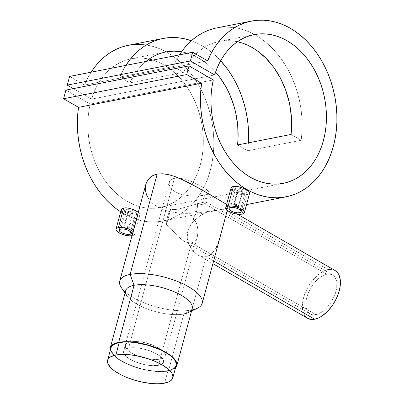 <?xml version="1.0" encoding="UTF-8"?>
<svg xmlns="http://www.w3.org/2000/svg" width="404" height="404" viewBox="0 0 404 404"><rect width="100%" height="100%" fill="white"/><g stroke="black" fill="none" stroke-linecap="round" stroke-linejoin="round"><path stroke-width="0.3" stroke-dasharray="2.02 1.52" d="M160.166 359.106L158.489 365.307A20.665 7.474 15.1 0 1 135.497 361.873A20.665 7.474 15.1 0 1 123.609 351.308A20.665 7.474 15.1 0 1 128.634 348.086L130.31 341.885A20.665 7.474 -164.9 0 0 125.285 345.112A20.665 7.474 -164.9 0 0 137.173 355.671A20.665 7.474 -164.9 0 0 160.166 359.106L163.408 357.969L164.711 356.848L165.266 355.485L164.655 353.091L161.272 349.596L153.707 345.481L144.142 342.547L136.567 341.531L131.689 341.668L129.068 342.183L127.068 343.016L125.392 344.794L125.422 347.061L127.159 349.627L131.856 353.121L136.764 355.51L142.405 357.464L148.288 358.818L153.909 359.454L160.166 359.106A20.665 7.474 -164.9 0 0 165.191 355.879A20.665 7.474 -164.9 0 0 153.303 345.314A20.665 7.474 -164.9 0 0 130.31 341.885L128.634 348.086A20.665 7.474 15.1 0 1 151.626 351.515A20.665 7.474 15.1 0 1 163.514 362.08A20.665 7.474 15.1 0 1 158.489 365.307L160.166 359.106M110.974 347.9A33.754 12.206 -164.9 0 0 130.391 365.155A33.754 12.206 -164.9 0 0 167.943 370.756L164.6 383.159L167.943 370.756A33.754 12.206 -164.9 0 0 176.154 365.489L175.977 366.004M114.039 355.278L119.422 359.585L126.886 363.645L135.779 367.11L145.349 369.675L154.762 371.119L163.211 371.326L169.968 370.271L174.452 368.044M111.145 347.384L110.847 348.546L111.201 351.091M206.202 202.131L206.575 202.48L206.202 202.131L204.833 202.106L202.424 202.47L204.363 195.299L208.257 194.016L209.065 193.193L208.828 191.678L206.919 189.774L198.95 184.906L187.981 180.043L180.674 178.113L177.386 177.831L174.508 178.078L128.634 348.086L134.891 347.733L140.511 348.369L146.394 349.728L152.035 351.682L156.944 354.066L161.64 357.56L163.378 360.126L163.408 362.393L162.474 363.645L159.732 365.004L155.596 365.65L152.232 365.655L144.657 364.64L135.093 361.706L131.709 360.156L127.528 357.591L124.144 354.096L123.543 352.465L124.089 350.339L125.392 349.218L128.634 348.086A20.665 7.474 15.1 0 1 151.626 351.515A20.665 7.474 15.1 0 1 163.514 362.08A20.665 7.474 15.1 0 1 158.489 365.307L191.516 242.9L315.918 314.655A22.457 12.393 -60 0 0 334.335 296.152A22.457 12.393 -60 0 0 332.593 274.988A22.457 12.393 -60 0 0 326.826 274.225L202.424 202.47L206.202 202.131L206.575 202.48L205.591 203.358L201.934 204.469L199.152 204.227L197.561 203.535A22.457 12.393 120 0 1 193.289 219.357L194.748 220.544L196.692 223.877L197.697 227.639L197.96 233.209L197.359 236.633L196.097 239.572L194.132 241.749L191.516 242.9L194.132 241.749L196.097 239.572L197.425 236.411L165.191 355.879M133.057 213.342L133.204 212.994L132.527 213.559L128.568 228.23A2.757 0.995 15.1 0 1 125.503 227.775A2.757 0.995 15.1 0 1 123.917 226.366A2.757 0.995 15.1 0 1 124.589 225.937L128.548 211.262L128.018 211.489L128.118 212.327L130.679 213.489L133.057 213.342L133.204 212.994L132.315 212.1L130.386 211.373L128.548 211.262L124.589 225.937A2.757 0.995 -164.9 0 0 124.028 226.796A2.757 0.995 -164.9 0 0 126.008 227.957A2.757 0.995 -164.9 0 0 128.568 228.23L127.906 228.563A2.065 0.747 15.1 0 1 125.982 228.356A2.065 0.747 15.1 0 1 124.498 227.487A2.065 0.747 15.1 0 1 124.922 226.841L124.589 225.937L124.922 226.841L127.078 227.129L128.396 228.275L127.614 228.598L125.745 228.275L124.472 227.442L124.922 226.841A2.065 0.747 15.1 0 1 127.568 227.341A2.065 0.747 15.1 0 1 128.174 228.477A2.065 0.747 15.1 0 1 127.906 228.563L128.568 228.23A2.757 0.995 -164.9 0 0 128.932 228.119A2.757 0.995 -164.9 0 0 128.118 226.599A2.757 0.995 -164.9 0 0 124.589 225.937A2.757 0.995 15.1 0 1 127.654 226.392A2.757 0.995 15.1 0 1 129.24 227.8A2.757 0.995 15.1 0 1 128.568 228.23L132.527 213.559L129.644 213.206L128.118 212.327L128.018 211.489L127.866 211.868M126.003 209.605L120.766 229.033L126.003 209.605L124.775 210.146L124.417 211.05L124.993 212.156L126.427 213.256L129.679 214.524L132.093 214.953L135.158 214.888L136.375 214.408L136.693 213.645L136.077 212.686L134.628 211.64L130.214 209.908L126.003 209.605L124.477 210.565L124.993 212.156L127.396 213.746L130.891 214.787L135.158 214.888L130.628 231.694L135.158 214.888L136.375 214.408L136.693 213.645L135.446 212.166L132.568 210.661L129.038 209.666L126.003 209.605M137.623 215.999L132.31 235.689A9.646 3.49 15.1 0 1 131.957 235.749L132.31 235.689L137.623 215.999L136.254 216.18L137.623 215.999M134.673 216.231L132.926 216.145L134.673 216.231M131.093 215.923L129.235 215.554L131.093 215.923M127.442 215.049L129.235 215.554L127.442 215.049M124.281 213.671L125.76 214.418L124.281 213.671M122.109 211.974L123.043 212.847L121.503 211.09L121.352 209.464M242.784 191.794L242.925 191.446L242.254 192.011L238.294 206.681A2.757 0.995 15.1 0 1 235.229 206.227A2.757 0.995 15.1 0 1 233.643 204.818A2.757 0.995 15.1 0 1 234.315 204.384L238.274 189.713L237.739 189.941L237.845 190.779L238.466 191.249L240.4 191.94L242.784 191.794L242.925 191.446L242.036 190.552L240.112 189.819L238.274 189.713L234.315 204.384A2.757 0.995 -164.9 0 0 233.749 205.247A2.757 0.995 -164.9 0 0 235.734 206.404A2.757 0.995 -164.9 0 0 238.294 206.681L237.628 207.015A2.065 0.747 15.1 0 1 235.709 206.808A2.065 0.747 15.1 0 1 234.224 205.939A2.065 0.747 15.1 0 1 234.643 205.293L234.315 204.384L234.643 205.293L237.158 205.727L238.123 206.722L237.34 207.05L235.471 206.727L234.194 205.894L234.643 205.293A2.065 0.747 15.1 0 1 237.289 205.793A2.065 0.747 15.1 0 1 237.9 206.929A2.065 0.747 15.1 0 1 237.628 207.015L238.294 206.681A2.757 0.995 -164.9 0 0 238.653 206.57A2.757 0.995 -164.9 0 0 237.84 205.05A2.757 0.995 -164.9 0 0 234.315 204.384A2.757 0.995 15.1 0 1 237.38 204.843A2.757 0.995 15.1 0 1 238.966 206.252A2.757 0.995 15.1 0 1 238.294 206.681L242.254 192.011L239.365 191.658L237.845 190.779L237.739 189.941L237.587 190.314M235.729 188.057L230.487 207.484L235.729 188.057L234.497 188.597L234.143 189.501L234.719 190.607L236.148 191.708L239.4 192.976L241.819 193.405L244.885 193.339L246.102 192.854L246.42 192.097L245.804 191.137L244.354 190.092L239.941 188.36L235.729 188.057L234.204 189.011L234.719 190.607L237.123 192.198L240.612 193.238L244.885 193.339L240.35 210.146L244.885 193.339L246.102 192.854L246.42 192.097L245.167 190.617L242.294 189.112L238.764 188.118L235.729 188.057M247.344 194.45L242.031 214.14L247.344 194.45L245.98 194.632L249.187 193.743L249.657 192.637M244.395 194.683L242.653 194.597L244.395 194.683M240.819 194.374L238.961 194.006L240.819 194.374M237.163 193.501L238.961 194.006L237.163 193.501M234.002 192.122L235.487 192.865L234.002 192.122M231.83 190.42L232.77 191.299L231.229 189.542L231.078 187.916M145.824 184.355L145.294 188.203L145.849 192.753L147.677 197.319L149.061 199.5L152.778 203.576L157.696 207.08L163.63 209.853L170.347 211.807L181.34 213.262L192.683 213.231L207.035 211.731L199.273 216.448L195.708 219.301L192.526 222.533L189.925 226.129L188.113 230.063L187.219 234.219L187.269 238.4L188.158 242.435L189.703 246.132L191.794 249.46L194.273 252.278L197.071 254.525L200.061 256.065L203.151 256.808L206.202 256.676L213.63 260.959L206.202 256.676L203.151 256.808L200.061 256.065L197.894 255.03L194.273 252.278L191.794 249.46L188.855 244.329L187.269 238.4L187.547 232.113L188.905 228.073L191.148 224.281L195.708 219.301L200.207 215.787L205.065 212.787L207.035 211.731L223.21 209.156L328.063 269.635A27.553 15.211 -60 0 0 305.464 292.339A27.553 15.211 -60 0 0 307.606 318.307L307.06 317.968M121.397 287.734A42.708 15.443 -164.9 0 0 152.131 305.712A42.708 15.443 -164.9 0 0 191.814 309.999L183.835 313.999A34.446 12.453 15.1 0 1 151.833 310.535A34.446 12.453 15.1 0 1 127.048 296.041L125.048 293.102M125.7 290.673A34.446 12.453 -164.9 0 0 145.516 308.277A34.446 12.453 -164.9 0 0 183.835 313.999L168.443 371.044A34.446 12.453 15.1 0 1 133.249 366.509A34.446 12.453 15.1 0 1 110.327 350.293L112.166 353.793L116.837 358.191L123.806 362.459L132.482 366.231L142.107 369.185L151.859 371.059L160.898 371.7L168.443 371.044L183.835 313.999A34.446 12.453 -164.9 0 0 192.208 308.621M191.839 309.994A42.708 15.443 15.1 0 1 191.814 309.999L206.202 256.676L191.814 309.999A42.708 15.443 15.1 0 1 125.331 292.052M209.065 193.193L208.257 194.016L206.671 194.718L197.975 196.036L190.173 195.94L182.214 194.632L175.361 191.905L172.715 190.067L170.756 188.022L169.523 185.875L169.064 183.759L169.367 181.805L170.412 180.128L172.144 178.861L174.508 178.078L177.386 177.831L184.254 178.881L191.764 181.512L202.116 186.643L206.919 189.774L209.1 192.223L209.065 193.193L209.181 192.723M206.439 202.737L204.51 203.853L201.934 204.469L199.909 204.404L197.561 203.535L193.289 219.357L197.561 203.535L197.379 207.242L196.586 211.221L195.203 215.317L193.289 219.357L194.748 220.544L195.869 222.114L197.288 225.745L198.026 231.386L197.359 236.633M91.137 72.2A89.552 67.291 78.9 0 0 84.532 85.042L207.641 60.863L84.532 85.042L87.658 78.255L91.294 71.952M140.451 44.379L146.849 45.051L153.237 46.495L159.555 48.707L165.756 51.656L171.776 55.328L177.563 59.681L183.073 64.68L188.254 70.286L193.056 76.442L197.44 83.098L201.369 90.193L204.808 97.662L207.727 105.449L210.095 113.479L211.903 121.68L213.12 129.987L213.746 138.314L213.772 146.602L213.196 154.772L212.029 162.746L210.277 170.463L207.954 177.856L205.081 184.85L201.687 191.39L197.798 197.42L193.45 202.879L188.683 207.732L183.537 211.923L178.053 215.423L172.286 218.2L166.281 220.225L160.1 221.488L153.788 221.973L147.404 221.68L141.001 220.604L134.643 218.756L128.381 216.16L120.7 211.842A89.552 67.291 78.9 0 0 162.847 221.028A89.552 67.291 78.9 0 0 213.812 145.066A89.552 67.291 78.9 0 0 166.175 51.889A89.552 67.291 78.9 0 0 128.331 45.278M237.421 41.733A75.775 56.939 78.9 0 0 219.301 41.455A75.775 56.939 78.9 0 0 183.426 72.361L173.331 66.539L176.346 60.201L179.452 54.858A89.552 67.291 78.9 0 0 173.331 66.539L119.806 77.053A89.552 67.291 -101.1 0 1 125.927 65.367L122.821 70.71L119.806 77.053L129.901 82.876A75.775 56.939 -101.1 0 1 145.985 61.428M231.876 27.26L237.911 28.229L243.92 29.886L249.849 32.214L255.651 35.199L261.287 38.814L266.706 43.031L271.867 47.818L276.735 53.136L281.265 58.949L285.421 65.201L289.178 71.851L292.501 78.851L295.364 86.133L297.743 93.652L299.627 101.343L300.995 109.151L301.839 117.003L302.147 124.851L301.924 132.628L301.167 140.274L291.072 134.451L301.167 140.274L247.642 150.788L237.547 144.965L247.642 150.788L248.42 142.829A89.552 67.291 -101.1 0 1 247.642 150.788L301.167 140.274A89.552 67.291 78.9 0 0 216.645 27.932M191.365 40.733A89.552 67.291 -101.1 0 1 220.64 60.731L213.181 53.54L207.762 49.323L202.131 45.713L196.324 42.728L191.365 40.733M145.48 185.981L145.804 184.446M226.624 204.399L228.3 206.232L227.901 207.156L226.215 207.969L226.942 208.161L226.79 208.368L215.817 210.524L192.683 213.231L185.108 213.393L177.608 212.964L170.347 211.807L163.63 209.853L157.696 207.08L152.778 203.576L149.061 199.5M139.461 215.292L138.698 215.701L139.461 215.292M139.93 214.191L139.875 214.787L139.632 213.519L139.875 214.787M138.981 212.787L138.017 212.014L138.981 212.787M130.987 58.797A75.775 56.939 78.9 0 1 149.106 59.075L142.955 58.146L137.38 58.035L131.881 58.63L126.508 59.928L121.316 61.918L116.357 64.574L111.666 67.877L107.297 71.796L103.293 76.29L99.682 81.32L96.5 86.835L93.784 92.789L91.556 99.121L214.66 74.947L91.556 99.121L73.341 88.617L91.556 99.121A75.775 56.939 78.9 0 1 130.987 58.797L165.776 51.965M90.218 104.086A75.775 56.939 78.9 0 0 104.101 179.24A75.775 56.939 78.9 0 0 160.191 207.51A75.775 56.939 78.9 0 0 203.217 136.512A75.775 56.939 78.9 0 0 152.889 60.075L159.625 62.67L164.983 65.529L170.165 69.028L175.109 73.129L179.78 77.79L184.128 82.977L188.113 88.633L191.698 94.713L194.849 101.152L197.536 107.888L199.738 114.867L201.424 122.018L202.591 129.27L203.217 136.562L203.303 143.819L202.848 150.975L201.849 157.969L200.323 164.726L198.283 171.185L195.748 177.285L192.738 182.972L189.289 188.193L185.426 192.89L181.184 197.031L176.614 200.566L171.745 203.47L166.635 205.712L161.327 207.267L155.868 208.131L150.318 208.287L144.718 207.737L139.127 206.484L133.598 204.54L128.184 201.924L122.927 198.662L117.887 194.784L113.11 190.329L108.636 185.33L104.51 179.846L100.773 173.917L97.455 167.609L94.592 160.974L92.203 154.081L90.324 146.985L88.961 139.764L88.128 132.477L87.84 125.2L88.097 117.998L88.89 110.933L90.218 104.086L213.322 79.906L90.218 104.086L65.928 90.072L90.218 104.086M181.522 51.783A75.775 56.939 -101.1 0 1 215.59 72.094L207.954 64.584L198.783 58.11L193.971 55.631L189.057 53.687L181.522 51.783M146.364 61.12L142.45 64.605L138.819 68.554L135.502 72.937L129.901 82.876L183.426 72.361L129.901 82.876L119.806 77.053L173.331 66.539L183.426 72.361L189.027 62.428L192.344 58.045L195.97 54.096L199.889 50.611L204.06 47.616L208.454 45.132L213.039 43.183L217.786 41.779L222.649 40.93L227.598 40.647L232.598 40.93L237.602 41.774M69.604 76.432L84.532 85.042L69.604 76.432M169.367 181.805L169.2 184.81L170.756 188.022L172.715 190.067L175.361 191.905L178.563 193.44L182.214 194.632L190.173 195.94L197.975 196.036L204.363 195.299L202.424 202.47L178.437 209.121L173.483 209.595L170.796 208.792L166.529 224.614L168.928 226.487L177.073 235.512L181.79 239.678L185.108 241.718L188.421 242.87L191.516 242.9L158.489 365.307L161.731 364.171L163.408 362.393L163.378 360.126L161.64 357.56L156.944 354.066L152.035 351.682L146.394 349.728L140.511 348.369L134.891 347.733L128.634 348.086L174.508 178.078L172.144 178.861L170.412 180.128L169.236 182.219L123.609 351.308A20.665 7.474 15.1 0 1 128.634 348.086L126.311 348.763L124.649 349.743L123.715 350.995L123.543 352.465L124.144 354.096L125.487 355.828L130.184 359.323L136.911 362.418L144.657 364.64L152.232 365.655L158.489 365.307A20.665 7.474 15.1 0 1 135.497 361.873A20.665 7.474 15.1 0 1 123.609 351.308L125.285 345.112M225.942 215.342L226.826 211.034L226.77 209.267L226.215 207.969L227.901 207.156L228.3 206.232L226.588 204.374M228.26 206.712L228.3 206.232M209.07 255.651L206.202 256.676L209.07 255.651L211.676 253.798L213.963 251.222L215.938 248.046L217.615 244.41L220.619 235.062M175.508 367.882L172.316 369.913L168.443 371.044A34.446 12.453 15.1 0 0 175.508 367.882M183.835 313.999L191.814 309.999A42.708 15.443 -164.9 0 0 197.41 308.247M304.879 315.837L302.818 311.131L302.359 304.995L303.53 297.945L305.182 293.036L307.449 288.183L311.827 281.411L317.024 275.765L322.599 271.72L328.063 269.635L223.21 209.156L226.942 208.161L226.215 207.969L226.851 210.55M329.78 269.412L332.957 269.685L335.684 270.912M326.826 274.225L323.887 275.169L320.847 276.856L316.362 280.623L312.312 285.583L308.176 293.299L306.833 297.294L306.045 301.182L305.979 306.49L307.232 310.752L308.757 312.832L310.767 314.206L313.186 314.822L315.918 314.655L318.862 313.711L323.417 310.923L326.381 308.252L330.432 303.298L334.568 295.582L335.911 291.582L336.699 287.693L336.769 282.391L336.072 279.406L333.987 276.043L331.977 274.669L329.558 274.058L326.826 274.225A22.457 12.393 -60 0 0 308.409 292.728A22.457 12.393 -60 0 0 310.151 313.893A22.457 12.393 -60 0 0 315.918 314.655L191.516 242.9L188.421 242.87L183.992 241.122L178.613 237.017L169.695 227.255L166.529 224.614A22.457 12.393 120 0 1 170.796 208.792L172.538 209.454L174.447 209.631L178.437 209.121L202.424 202.47L326.826 274.225M335.138 270.569A27.553 15.211 -60 0 0 328.063 269.635M215.938 248.046L213.963 251.222M218.362 242.44L216.807 246.278M219.71 238.294L219.059 240.39M220.594 235.148L220.321 236.148M226.457 213.267L226.144 214.575M226.826 211.034L226.689 212.09M166.529 224.614L170.796 208.792L168.887 212.837L167.503 216.933L166.706 220.912L166.529 224.614M246.379 192.506L246.42 192.097M234.204 189.011L234.143 189.501M237.739 189.941L238.658 189.668L240.632 189.961L242.39 190.779L242.925 191.446M133.113 231.477A9.646 3.49 15.1 0 1 134.653 234.184A9.646 3.49 15.1 0 1 132.31 235.689L134.168 234.916L134.684 233.648L132.825 231.255M136.653 214.054L136.693 213.645M124.477 210.565L124.417 211.05M128.018 211.489L128.937 211.216L130.911 211.509L132.669 212.327L133.204 212.994M225.851 26.987L219.892 27.406L214.039 28.517M127.876 211.706L123.917 226.366M124.028 226.796L124.498 227.487M131.462 233.325L136.683 213.969M237.597 190.158L233.643 204.818M233.749 205.247L234.224 205.939M241.183 211.772L246.405 192.42M197.894 255.03L212.898 263.681M206.429 202.217L332.593 274.988M209.141 192.991L206.57 202.51M162.847 221.028L246.546 204.591M254.091 34.618L219.301 41.455M283.295 183.33L160.191 207.51M228.295 206.611L227.295 210.317M191.557 311.045L188.35 312.58M183.992 241.122L310.151 313.893M237.289 214.13L226.942 208.161M228.947 208.469L234.168 189.117M238.653 206.57L237.9 206.929M242.92 191.592L238.966 206.252M139.92 214.655L134.653 234.184M119.22 230.022L124.447 210.666M128.932 228.119L128.174 228.477M133.194 213.14L129.24 227.8"/><path stroke-width="0.61" d="M111.145 347.384L112.671 345.344L115.382 343.738L119.18 342.632L123.912 342.062L129.401 342.057L135.431 342.617L148.187 345.314L160.242 349.743L165.418 352.404L169.756 355.227L173.084 358.111L175.28 360.939L176.26 363.605L176.149 365.504A33.754 12.206 -164.9 0 0 156.737 348.233A33.754 12.206 -164.9 0 0 119.18 342.632A33.754 12.206 -164.9 0 0 110.974 347.9L107.626 360.302A33.754 12.206 15.1 0 1 115.832 355.03L119.18 342.632L115.832 355.03A33.754 12.206 15.1 0 1 153.389 360.636A33.754 12.206 15.1 0 1 172.806 377.892A33.754 12.206 15.1 0 1 164.6 383.159A33.754 12.206 15.1 0 1 127.043 377.553A33.754 12.206 15.1 0 1 107.626 360.302M115.832 355.03L120.569 354.465L126.053 354.459L135.234 355.5L144.844 357.712L154.055 360.908L162.075 364.802L168.21 369.069L171.937 373.341L172.912 376.003L172.634 378.407L171.109 380.447L168.392 382.053L162.337 383.512L157.207 383.8L151.419 383.522L142.001 382.078L132.436 379.513L126.381 377.286L120.857 374.745L114.024 370.564L110.696 367.68L107.853 363.494L107.504 360.949L108.408 358.717L110.539 356.884L115.832 355.03M174.452 368.044L175.977 366.004M111.201 351.091L114.039 355.278M120.766 229.033A6.338 2.293 15.1 0 1 127.816 230.083A6.338 2.293 15.1 0 1 131.462 233.325A6.338 2.293 15.1 0 1 129.921 234.315L130.628 231.694L129.921 234.315A6.338 2.293 15.1 0 1 122.867 233.26A6.338 2.293 15.1 0 1 119.22 230.022A6.338 2.293 15.1 0 1 120.766 229.033L119.256 229.927L119.387 230.876L120.422 231.947L123.301 233.426L126.866 234.315L129.033 234.421L130.633 234.103L131.426 233.421L130.886 231.936L127.381 229.916L123.816 229.028L120.766 229.033M122.109 211.974L121.503 211.09L121.352 209.464L116.029 229.159A9.646 3.49 15.1 0 1 118.377 227.654L123.69 207.964L121.811 208.807L121.352 209.464L122.599 208.297L125.038 207.818L128.295 208.105L133.653 209.711L138.304 212.226L135.295 210.444L130.083 208.509L126.588 207.868L123.69 207.964L118.377 227.654A9.646 3.49 15.1 0 1 133.113 231.477L128.447 229.002L123.018 227.649L118.377 227.654L116.514 228.427L116.079 229.012L115.998 229.699L116.907 231.27L120.574 233.658L125.851 235.381L129.386 235.855L132.31 235.689M131.957 235.749A9.646 3.49 15.1 0 1 121.346 233.997A9.646 3.49 15.1 0 1 116.029 229.159M230.487 207.484A6.338 2.293 15.1 0 1 237.537 208.535A6.338 2.293 15.1 0 1 241.183 211.772A6.338 2.293 15.1 0 1 239.643 212.762L240.35 210.146L239.643 212.762A6.338 2.293 15.1 0 1 232.593 211.711A6.338 2.293 15.1 0 1 228.947 208.469A6.338 2.293 15.1 0 1 230.487 207.484L229.265 207.989L229.108 209.328L230.962 210.928L233.027 211.878L237.724 212.873L240.355 212.554L241.153 211.873L241.021 210.918L239.986 209.848L237.108 208.368L233.537 207.479L230.487 207.484M231.83 190.42L230.972 188.688L231.078 187.916L225.755 207.611A9.646 3.49 15.1 0 1 228.098 206.106L233.411 186.411L232.325 186.749L231.078 187.916L232.325 186.749L233.411 186.411L236.315 186.32L239.804 186.956L245.021 188.895L248.707 191.238L249.657 192.637L249.187 193.743L247.344 194.45M249.657 192.637L249.601 193.238L249.354 191.971L247.743 190.466L243.375 188.163L238.022 186.557L233.411 186.411L228.098 206.106A9.646 3.49 15.1 0 1 238.83 207.707A9.646 3.49 15.1 0 1 244.38 212.635A9.646 3.49 15.1 0 1 242.031 214.14A9.646 3.49 15.1 0 1 231.3 212.539A9.646 3.49 15.1 0 1 225.755 207.611M335.684 270.912L337.865 273.043L338.719 274.422L340.264 279.659L340.178 286.163L339.214 290.936L337.567 295.844L335.295 300.692L332.487 305.308L327.518 311.388L322.018 316.014L318.291 318.084L314.681 319.241L213.63 260.959L314.681 319.241L311.327 319.448L307.59 318.301A27.553 15.211 -60 0 0 314.681 319.241A27.553 15.211 -60 0 0 337.279 296.541A27.553 15.211 -60 0 0 335.138 270.569L237.289 214.13M127.048 296.041A34.446 12.453 15.1 0 1 134.078 285.295L130.113 274.412A42.708 15.443 -164.9 0 0 121.397 287.734L125.048 293.102M176.816 365.665L192.208 308.621A34.446 12.453 -164.9 0 0 172.397 291.016A34.446 12.453 -164.9 0 0 134.078 285.295A34.446 12.453 -164.9 0 0 125.7 290.673L110.307 347.723A34.446 12.453 15.1 0 1 118.685 342.345L134.078 285.295L118.685 342.345L126.23 341.688L132.133 341.976L138.476 342.824L151.505 346.066L160.58 349.601L165.862 352.313L170.291 355.197L174.957 359.595L176.588 362.413L176.927 363.746L176.639 366.191L175.508 367.882A34.446 12.453 15.1 0 0 176.816 365.665A34.446 12.453 15.1 0 0 157.004 348.061A34.446 12.453 15.1 0 0 118.685 342.345L114.812 343.476L112.044 345.112L110.484 347.198L110.327 350.293A34.446 12.453 15.1 0 1 110.307 347.723M145.97 183.855L119.725 281.078A42.708 15.443 15.1 0 1 130.113 274.412L157.171 174.124L154.828 174.75L150.813 176.881L147.829 179.997L145.97 183.855M125.331 292.052A42.708 15.443 15.1 0 1 119.725 281.078M78.512 107.363A89.552 67.291 78.9 0 0 120.7 211.842L116.362 208.802L110.711 204.106L105.368 198.788L100.379 192.89L95.788 186.466L91.632 179.573L87.956 172.276L84.784 164.63L82.148 156.712L80.068 148.581L78.568 140.319L77.654 131.992L77.341 123.675L77.629 115.438L78.512 107.363L63.585 98.753L186.688 74.573L201.616 83.184L78.512 107.363L63.585 98.753L65.928 90.072L189.032 65.892L186.688 74.573L63.585 98.753L65.928 90.072L189.032 65.892L213.322 79.906L189.032 65.892L186.688 74.573L201.616 83.184L78.512 107.363M163.12 38.446A89.552 67.291 -101.1 0 1 191.365 40.733L184.391 38.744L178.351 37.774L172.326 37.496L166.367 37.915L160.519 39.026L154.823 40.824L149.328 43.289L144.077 46.404L139.112 50.141L134.466 54.479L130.184 59.383L125.927 65.367A89.552 67.291 -101.1 0 1 163.12 38.446L128.331 45.278A89.552 67.291 78.9 0 0 91.137 72.2L95.41 66.19L99.965 61.019L104.919 56.479L110.236 52.616L115.862 49.46L121.745 47.036L127.846 45.374L134.098 44.485L140.451 44.379M207.641 60.863A89.552 67.291 -101.1 0 1 251.434 21.099A89.552 67.291 -101.1 0 1 334.724 96.011A89.552 67.291 -101.1 0 1 285.951 196.849A89.552 67.291 -101.1 0 1 201.616 83.184L200.732 91.264L200.445 99.495L200.763 107.812L201.672 116.14L203.177 124.407L205.252 132.532L207.888 140.456L211.06 148.096L214.741 155.399L218.892 162.287L223.483 168.71L228.472 174.609L233.815 179.926L239.466 184.623L245.374 188.653L251.485 191.981L257.747 194.582L264.11 196.425L270.508 197.5L276.892 197.798L283.204 197.314L289.39 196.051L295.39 194.021L301.157 191.243L306.641 187.744L311.787 183.552L316.559 178.704L320.907 173.24L324.791 167.211L328.189 160.671L331.058 153.677L333.381 146.288L335.133 138.572L336.305 130.593L336.875 122.427L336.85 114.14L336.224 105.808L335.007 97.505L333.204 89.304L330.831 81.275L327.917 73.488L324.478 66.014L320.544 58.918L316.16 52.262L311.358 46.106L306.176 40.506L300.672 35.502L294.88 31.148L288.86 27.482L282.664 24.528L276.341 22.321L269.953 20.872L263.554 20.2L257.202 20.311L250.95 21.2L244.854 22.861L238.966 25.28L233.34 28.437L228.028 32.3L223.069 36.84L218.513 42.016L214.403 47.778L210.767 54.075L207.641 60.863L192.713 52.252L190.37 60.933L214.66 74.947A75.775 56.939 -101.1 0 1 254.091 34.618A75.775 56.939 -101.1 0 1 324.564 98.005A75.775 56.939 -101.1 0 1 283.295 183.33A75.775 56.939 -101.1 0 1 227.205 155.065A75.775 56.939 -101.1 0 1 213.322 79.906L211.994 86.759L211.201 93.819L210.949 101.02L211.236 108.302L212.065 115.584L213.428 122.811L215.312 129.901L217.695 136.799L220.559 143.43L223.877 149.743L227.619 155.666L231.744 161.156L236.214 166.15L240.996 170.609L246.036 174.488L251.288 177.745L256.707 180.361L262.231 182.305L267.822 183.557L273.422 184.108L278.977 183.951L284.431 183.093L289.744 181.532L294.854 179.29L299.718 176.391L304.293 172.851L308.53 168.715L312.393 164.014L315.842 158.797L318.852 153.111L321.387 147.006L323.427 140.547L324.957 133.79L325.952 126.8L326.407 119.64L326.321 112.383L325.695 105.09L324.533 97.839L322.841 90.688L320.645 83.714L317.953 76.972L314.802 70.533L311.216 64.458L307.232 58.802L302.884 53.616L298.218 48.95L293.269 44.849L288.087 41.354L282.729 38.491L277.235 36.294L271.66 34.779L266.059 33.966L260.484 33.855L254.985 34.456L249.611 35.754L244.425 37.739L239.461 40.4L234.774 43.703L230.406 47.616L226.397 52.111L222.786 57.141L219.609 62.66L216.892 68.614L214.66 74.947L190.37 60.933L67.266 85.113L190.37 60.933L192.713 52.252L69.604 76.432L192.713 52.252L207.641 60.863M251.434 21.099L216.645 27.932A89.552 67.291 78.9 0 0 179.452 54.858L183.709 48.869L187.991 43.97L192.632 39.632L197.601 35.89L202.853 32.775L208.348 30.31L214.039 28.517M248.399 143.142L248.622 135.365L248.314 127.518L247.47 119.66L246.102 111.858L244.223 104.166L241.839 96.647L238.976 89.36L235.653 82.365L231.896 75.715L227.74 69.458L220.64 60.731A89.552 67.291 -101.1 0 1 248.42 142.829M145.804 184.446L146.753 181.856L149.187 178.326L152.692 175.684L157.171 174.124L162.413 173.765L168.276 174.573L174.503 176.371L187.673 182.138L207.232 192.9L226.624 204.399L197.672 187.471L181.032 178.977L174.503 176.371L168.276 174.573L162.413 173.765L157.171 174.124L130.113 274.412A42.708 15.443 15.1 0 1 177.629 281.502A42.708 15.443 15.1 0 1 202.197 303.333A42.708 15.443 15.1 0 1 191.839 309.994M149.061 199.5L146.602 195.046L145.415 190.466L145.48 185.981M152.889 60.075A75.775 56.939 78.9 0 0 149.106 59.075L152.889 60.075M291.072 134.451A75.775 56.939 78.9 0 0 237.421 41.733L242.582 43.172L247.495 45.122L252.308 47.601L256.979 50.591L265.771 58.019L273.604 67.185L280.25 77.81L285.502 89.572L289.203 102.126L290.436 108.58L291.622 121.604L291.072 134.451L237.547 144.965L291.072 134.451M145.985 61.428A75.775 56.939 -101.1 0 1 165.776 51.965A75.775 56.939 -101.1 0 1 181.522 51.783L174.073 51.162L169.124 51.444L164.261 52.293L159.514 53.697L154.929 55.646L150.535 58.125L145.985 61.428M215.59 72.094A75.775 56.939 -101.1 0 1 237.547 144.965L238.042 138.587L237.719 125.599L235.678 112.635L234.027 106.287L229.538 94.082L226.725 88.319L220.084 77.694L215.59 72.094M73.341 88.617L67.266 85.113L69.604 76.432L67.266 85.113L73.341 88.617M202.197 303.333L227.295 210.317M191.557 311.045L197.41 308.247A42.708 15.443 -164.9 0 0 184.805 284.724A42.708 15.443 -164.9 0 0 130.113 274.412L134.078 285.295A34.446 12.453 15.1 0 1 178.184 293.612A34.446 12.453 15.1 0 1 188.35 312.58A34.446 12.453 15.1 0 1 183.835 313.999M307.06 317.968L304.879 315.837M328.063 269.635L329.78 269.412M213.963 251.222L211.676 253.798L209.07 255.651M216.807 246.278L215.938 248.046M219.059 240.39L218.362 242.44M220.321 236.148L219.71 238.294M226.144 214.575L220.594 235.148M226.689 212.09L226.457 213.267M226.851 210.55L226.826 211.034M228.098 206.106L231.017 205.939L234.557 206.414L239.83 208.136L243.501 210.529L244.127 211.337L244.329 212.782L243.89 213.368L242.031 214.14L239.112 214.302L235.577 213.832L230.3 212.11L227.583 210.54L226.003 208.908L225.725 208.151L226.24 206.878L228.098 206.106M231.876 27.26L225.851 26.987M176.154 365.489L172.806 377.892M212.898 263.681L307.606 318.307M246.546 204.591L285.881 196.864M249.647 193.107L244.38 212.635"/></g></svg>
